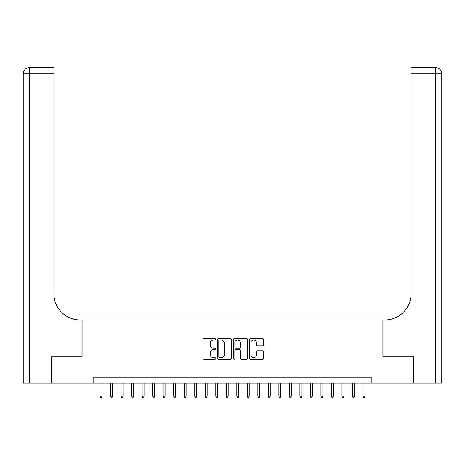 <?xml version="1.0" encoding="UTF-8"?>
<svg xmlns="http://www.w3.org/2000/svg" width="465" height="465" viewBox="0 0 465 465"><rect width="100%" height="100%" fill="white"/><g stroke="black" fill="none" stroke-linecap="round" stroke-linejoin="round"><path stroke-width="0.7" d="M215.673 339.276A0.721 0.721 0 0 0 214.952 338.555L203.978 338.555A1.035 1.035 0 0 0 202.949 339.59L202.949 358.172A1.035 1.035 0 0 0 203.978 359.201L214.952 359.201A0.721 0.721 0 0 0 215.673 358.48A0.721 0.721 0 0 0 214.952 357.759L213.528 357.759A3.301 3.301 0 0 1 210.227 354.452L210.227 352.906A3.301 3.301 0 0 1 213.528 349.599L214.952 349.599A0.721 0.721 0 0 0 215.673 348.878A0.721 0.721 0 0 0 214.952 348.157L213.528 348.157A3.301 3.301 0 0 1 210.227 344.85L210.227 343.304A3.301 3.301 0 0 1 213.528 340.002L214.952 340.002A0.721 0.721 0 0 0 215.673 339.276M262.673 345.832A1.035 1.035 0 0 0 263.702 344.803L263.702 339.59A1.035 1.035 0 0 0 262.673 338.555L250.49 338.555A1.035 1.035 0 0 0 249.455 339.59L249.455 358.172A1.035 1.035 0 0 0 250.49 359.201L262.673 359.201A1.035 1.035 0 0 0 263.702 358.172L263.702 351.871A1.035 1.035 0 0 0 262.673 350.843L257.459 350.843A1.035 1.035 0 0 0 256.424 351.871L256.424 354.993A2.761 2.761 0 0 1 253.663 357.759A2.761 2.761 0 0 1 250.902 354.993L250.902 342.763A2.761 2.761 0 0 1 253.663 340.002A2.761 2.761 0 0 1 256.424 342.763L256.424 344.803A1.035 1.035 0 0 0 257.459 345.832L262.673 345.832M93.14 383.061L51.859 383.061L51.859 356.765L82.096 356.765L82.096 319.955L382.904 319.955L382.904 356.765L413.141 356.765L413.141 383.061L371.861 383.061L371.861 377.801L93.14 377.801L93.14 383.061L371.861 383.061M231.599 339.59A1.035 1.035 0 0 0 230.564 338.555L218.381 338.555A1.035 1.035 0 0 0 217.353 339.59L217.353 358.172A1.035 1.035 0 0 0 218.381 359.201L230.564 359.201A1.035 1.035 0 0 0 231.599 358.172L231.599 339.59M234.436 338.555L246.619 338.555A1.035 1.035 0 0 1 247.647 339.59L247.647 358.172A1.035 1.035 0 0 1 246.619 359.201L241.405 359.201A1.035 1.035 0 0 1 240.37 358.172L240.37 350.633A1.035 1.035 0 0 0 239.341 349.599L235.883 349.599A1.035 1.035 0 0 0 234.848 350.633L234.848 358.48A0.721 0.721 0 0 1 234.128 359.201A0.721 0.721 0 0 1 233.401 358.48L233.401 339.59A1.035 1.035 0 0 1 234.436 338.555M219.515 340.002A0.721 0.721 0 0 0 218.794 340.723L218.794 357.033A0.721 0.721 0 0 0 219.515 357.759L221.015 357.759A3.301 3.301 0 0 0 224.316 354.452L224.316 343.304A3.301 3.301 0 0 0 221.015 340.002L219.515 340.002M240.37 342.815A2.761 2.761 0 0 0 237.609 340.055A2.761 2.761 0 0 0 234.848 342.815L234.848 347.123A1.035 1.035 0 0 0 235.883 348.157L239.341 348.157A1.035 1.035 0 0 0 240.37 347.123L240.37 342.815M101.975 396.104L101.556 397.47L100.504 397.47L100.08 396.104L101.975 396.104L101.975 383.061M100.08 396.104L100.08 383.061M51.545 356.765L81.991 356.765L81.991 319.955L80.201 319.955A26.296 26.296 0 0 1 53.911 293.659L53.911 73.842L29.562 73.842L29.562 383.061L51.545 383.061L51.545 356.765M29.562 383.061L23.25 383.061L23.25 73.842A6.312 6.312 0 0 1 29.562 67.53L53.911 67.53L53.911 73.842M53.911 67.53L29.562 67.53A6.312 6.312 0 0 0 23.25 73.842L29.562 73.842L29.562 67.53M80.201 319.955A26.296 26.296 0 0 1 53.911 293.659M413.455 356.765L383.009 356.765L383.009 319.955L384.799 319.955A26.296 26.296 0 0 0 411.089 293.659L411.089 67.53L435.438 67.53A6.312 6.312 0 0 1 441.75 73.842L441.75 383.061L413.455 383.061L413.455 356.765M433.862 67.53L411.089 67.53M384.799 319.955A26.296 26.296 0 0 0 411.089 293.659M112.495 396.104L112.071 397.47L111.019 397.47L110.6 396.104L112.495 396.104L112.495 383.061M110.6 396.104L110.6 383.061M123.01 396.104L122.591 397.47L121.539 397.47L121.115 396.104L123.01 396.104L123.01 383.061M121.115 396.104L121.115 383.061M133.531 396.104L133.106 397.47L132.054 397.47L131.636 396.104L133.531 396.104L133.531 383.061M131.636 396.104L131.636 383.061M144.045 396.104L143.627 397.47L142.575 397.47L142.151 396.104L144.045 396.104L144.045 383.061M142.151 396.104L142.151 383.061M154.566 396.104L154.142 397.47L153.09 397.47L152.671 396.104L154.566 396.104L154.566 383.061M152.671 396.104L152.671 383.061M165.081 396.104L164.662 397.47L163.61 397.47L163.186 396.104L165.081 396.104L165.081 383.061M163.186 396.104L163.186 383.061M175.601 396.104L175.177 397.47L174.125 397.47L173.707 396.104L175.601 396.104L175.601 383.061M173.707 396.104L173.707 383.061M186.116 396.104L185.698 397.47L184.646 397.47L184.221 396.104L186.116 396.104L186.116 383.061M184.221 396.104L184.221 383.061M196.637 396.104L196.213 397.47L195.161 397.47L194.742 396.104L196.637 396.104L196.637 383.061M194.742 396.104L194.742 383.061M207.152 396.104L206.733 397.47L205.681 397.47L205.257 396.104L207.152 396.104L207.152 383.061M205.257 396.104L205.257 383.061M217.672 396.104L217.248 397.47L216.196 397.47L215.777 396.104L217.672 396.104L217.672 383.061M215.777 396.104L215.777 383.061M228.187 396.104L227.769 397.47L226.717 397.47L226.292 396.104L228.187 396.104L228.187 383.061M226.292 396.104L226.292 383.061M238.708 396.104L238.283 397.47L237.231 397.47L236.813 396.104L238.708 396.104L238.708 383.061M236.813 396.104L236.813 383.061M249.223 396.104L248.804 397.47L247.752 397.47L247.328 396.104L249.223 396.104L249.223 383.061M247.328 396.104L247.328 383.061M259.743 396.104L259.319 397.47L258.267 397.47L257.848 396.104L259.743 396.104L259.743 383.061M257.848 396.104L257.848 383.061M270.258 396.104L269.84 397.47L268.787 397.47L268.363 396.104L270.258 396.104L270.258 383.061M268.363 396.104L268.363 383.061M280.779 396.104L280.354 397.47L279.302 397.47L278.884 396.104L280.779 396.104L280.779 383.061M278.884 396.104L278.884 383.061M291.293 396.104L290.875 397.47L289.823 397.47L289.399 396.104L291.293 396.104L291.293 383.061M289.399 396.104L289.399 383.061M301.814 396.104L301.39 397.47L300.338 397.47L299.919 396.104L301.814 396.104L301.814 383.061M299.919 396.104L299.919 383.061M312.329 396.104L311.91 397.47L310.858 397.47L310.434 396.104L312.329 396.104L312.329 383.061M310.434 396.104L310.434 383.061M322.85 396.104L322.425 397.47L321.373 397.47L320.955 396.104L322.85 396.104L322.85 383.061M320.955 396.104L320.955 383.061M333.364 396.104L332.946 397.47L331.894 397.47L331.469 396.104L333.364 396.104L333.364 383.061M331.469 396.104L331.469 383.061M343.885 396.104L343.461 397.47L342.409 397.47L341.99 396.104L343.885 396.104L343.885 383.061M341.99 396.104L341.99 383.061M354.4 396.104L353.981 397.47L352.929 397.47L352.505 396.104L354.4 396.104L354.4 383.061M352.505 396.104L352.505 383.061M364.92 396.104L364.496 397.47L363.444 397.47L363.026 396.104L364.92 396.104L364.92 383.061M363.026 396.104L363.026 383.061M435.438 383.061L435.438 73.842L411.089 73.842M435.438 67.53L435.438 73.842L441.75 73.842"/></g></svg>
